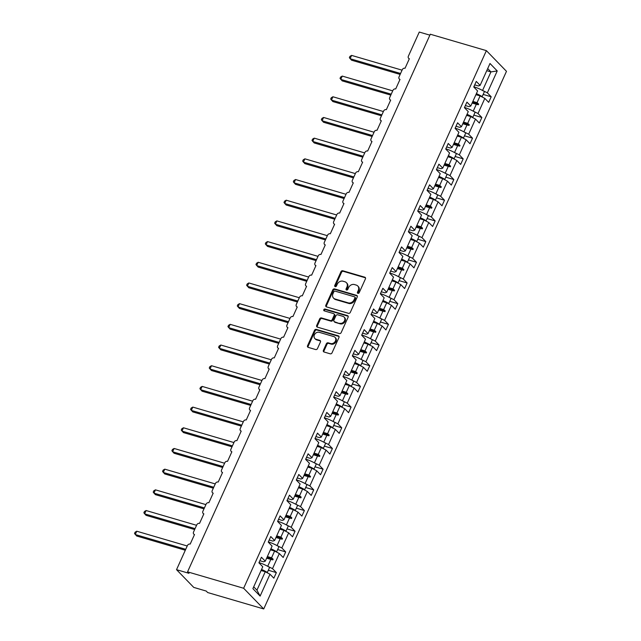 <?xml version="1.0" encoding="UTF-8"?>
<svg xmlns="http://www.w3.org/2000/svg" width="641" height="641" viewBox="0 0 641 641"><rect width="100%" height="100%" fill="white"/><g stroke="black" fill="none" stroke-linecap="round" stroke-linejoin="round"><path stroke-width="0.96" d="M357.926 293.354A1.026 0.857 -44.2 0 0 359.192 292.689L365.434 278.859A1.466 1.226 -44.2 0 0 364.801 277.2L342.783 270.758A1.466 1.226 -44.2 0 0 340.972 271.696L334.73 285.533A1.026 0.857 -44.2 0 0 336.437 286.03L337.246 284.243A4.703 3.926 -44.2 0 1 343.039 281.223L344.874 281.76A4.703 3.926 -44.2 0 1 346.372 282.649A4.703 3.926 -44.2 0 1 346.909 287.072L346.1 288.859A1.026 0.857 -44.2 0 0 347.815 289.363L348.624 287.569A4.703 3.926 -44.2 0 1 354.417 284.548L356.252 285.093A4.703 3.926 -44.2 0 1 357.75 285.974A4.703 3.926 -44.2 0 1 358.287 290.397L357.478 292.192A1.026 0.857 -44.2 0 0 357.926 293.354M323.401 350.339A1.466 1.226 -44.2 0 0 324.034 351.997L330.211 353.808A1.466 1.226 -44.2 0 0 332.022 352.862L338.961 337.503A1.466 1.226 -44.2 0 0 338.32 335.844L316.301 329.394A1.466 1.226 -44.2 0 0 314.491 330.339L307.56 345.699A1.466 1.226 -44.2 0 0 308.193 347.358L315.652 349.545A1.466 1.226 -44.2 0 0 317.463 348.6L320.436 342.03A1.466 1.226 -44.2 0 0 319.803 340.371L316.101 339.281A3.934 3.285 -44.2 0 1 314.851 338.544A3.934 3.285 -44.2 0 1 314.819 334.105A3.934 3.285 -44.2 0 1 319.242 332.318L333.737 336.565A3.934 3.285 -44.2 0 1 334.987 337.31A3.934 3.285 -44.2 0 1 335.019 341.741A3.934 3.285 -44.2 0 1 330.596 343.528L328.176 342.823A1.466 1.226 -44.2 0 0 326.365 343.768L323.401 350.339L323.977 350.931A1.466 1.226 -44.2 0 0 323.913 351.957M486.383 50.639L243.636 588.262L263.731 608.95L506.478 71.327L486.383 50.639L430.303 34.221L187.557 571.844L188.991 573.318L176.531 569.673L187.428 545.539A2.244 1.875 135.8 0 1 190.193 544.097L194.503 534.546A2.244 1.875 -44.2 0 1 193.534 532.006L196.771 524.851A2.244 1.875 135.8 0 1 199.535 523.409L203.846 513.858A2.244 1.875 -44.2 0 1 202.876 511.318L206.106 504.163A2.244 1.875 135.8 0 1 208.878 502.72L213.189 493.169A2.244 1.875 -44.2 0 1 212.219 490.629L215.448 483.474A2.244 1.875 135.8 0 1 218.22 482.032L222.531 472.481A2.244 1.875 -44.2 0 1 221.554 469.949L224.791 462.786A2.244 1.875 135.8 0 1 227.555 461.344L231.866 451.793A2.244 1.875 -44.2 0 1 230.896 449.261L234.133 442.098A2.244 1.875 135.8 0 1 236.898 440.655L241.208 431.105A2.244 1.875 -44.2 0 1 240.239 428.573L243.476 421.409A2.244 1.875 135.8 0 1 246.24 419.967L250.551 410.416A2.244 1.875 -44.2 0 1 249.581 407.884L252.81 400.721A2.244 1.875 135.8 0 1 255.583 399.279L259.893 389.728A2.244 1.875 -44.2 0 1 258.924 387.196L262.153 380.033A2.244 1.875 135.8 0 1 264.925 378.591L269.236 369.04A2.244 1.875 -44.2 0 1 268.259 366.508L271.496 359.345A2.244 1.875 135.8 0 1 274.26 357.902L278.571 348.351A2.244 1.875 -44.2 0 1 277.601 345.82L280.838 338.656A2.244 1.875 135.8 0 1 283.602 337.214L287.913 327.663A2.244 1.875 -44.2 0 1 286.944 325.131L290.181 317.968A2.244 1.875 135.8 0 1 292.945 316.526L297.256 306.975A2.244 1.875 -44.2 0 1 296.286 304.443L299.515 297.28A2.244 1.875 135.8 0 1 302.288 295.838L306.598 286.287A2.244 1.875 -44.2 0 1 305.629 283.755L308.858 276.591A2.244 1.875 135.8 0 1 311.63 275.149L315.941 265.598A2.244 1.875 -44.2 0 1 314.963 263.066L318.2 255.903A2.244 1.875 135.8 0 1 320.965 254.461L325.275 244.918A2.244 1.875 -44.2 0 1 324.306 242.378L327.543 235.215A2.244 1.875 135.8 0 1 330.307 233.773L334.618 224.23A2.244 1.875 -44.2 0 1 333.649 221.69L336.886 214.527A2.244 1.875 135.8 0 1 339.65 213.084L343.961 203.542A2.244 1.875 -44.2 0 1 342.991 201.002L346.22 193.838A2.244 1.875 135.8 0 1 348.992 192.396L353.303 182.853A2.244 1.875 -44.2 0 1 352.334 180.313L355.563 173.15A2.244 1.875 135.8 0 1 358.335 171.708L362.646 162.165A2.244 1.875 -44.2 0 1 361.668 159.625L364.905 152.462A2.244 1.875 135.8 0 1 367.67 151.02L371.98 141.477A2.244 1.875 -44.2 0 1 371.011 138.937L374.248 131.774A2.244 1.875 135.8 0 1 377.012 130.331L381.323 120.788A2.244 1.875 -44.2 0 1 380.353 118.248L383.59 111.085A2.244 1.875 135.8 0 1 386.355 109.643L390.665 100.1A2.244 1.875 -44.2 0 1 389.696 97.56L392.925 90.397A2.244 1.875 135.8 0 1 395.697 88.955L400.008 79.412A2.244 1.875 -44.2 0 1 399.039 76.872L402.268 69.709A2.244 1.875 135.8 0 1 405.04 68.275L409.351 58.724A2.244 1.875 -44.2 0 1 408.373 56.184L419.278 32.05L429.879 35.151M243.636 588.262L187.557 571.844M348.488 313.321A1.466 1.226 -44.2 0 0 350.298 312.383L357.237 297.023A1.466 1.226 -44.2 0 0 356.604 295.357L334.586 288.915A1.466 1.226 -44.2 0 0 332.775 289.86L325.836 305.22A1.466 1.226 -44.2 0 0 326.469 306.879L348.488 313.321M348.095 317.263L341.164 332.623A1.466 1.226 -44.2 0 1 339.353 333.568L317.335 327.118A1.466 1.226 -44.2 0 1 316.702 325.46L319.667 318.889A1.466 1.226 -44.2 0 1 321.478 317.944L330.403 320.556A1.466 1.226 -44.2 0 0 332.214 319.611L334.185 315.252A1.466 1.226 -44.2 0 0 333.552 313.593L324.258 310.869A1.026 0.857 -44.2 0 1 325.075 309.05L347.462 315.604A1.466 1.226 -44.2 0 1 348.095 317.263M259.861 560.707L263.531 561.78L265.278 561.196L261.424 557.237L258.916 562.806L262.762 566.764L252.883 588.646L260.118 596.098L269.997 574.216L265.262 571.732L261.071 570.506M268.323 570.25L276.359 572.605L272.513 568.647L279.332 553.528L274.604 551.044L270.414 549.818M267.065 565.955L272.513 568.647M269.196 540.018L272.866 541.1L274.612 540.507L270.766 536.549L268.25 542.118L272.105 546.076L265.278 561.196M277.657 549.561L285.694 551.917L281.848 547.959L288.674 532.839L283.947 530.355L279.756 529.129M276.407 545.267L281.848 547.959M278.539 519.338L282.208 520.412L283.955 519.819L280.109 515.861L277.593 521.429L281.439 525.388L274.612 540.507M287 528.873L295.036 531.229L291.19 527.271L298.017 512.151L293.282 509.667L289.099 508.441M285.75 524.578L291.19 527.271M287.881 498.65L291.551 499.724L293.298 499.131L289.452 495.173L286.936 500.741L290.782 504.699L283.955 519.819M296.342 508.185L304.379 510.54L300.533 506.582L307.36 491.463L302.624 488.979L298.434 487.753M295.092 503.89L300.533 506.582M297.224 477.962L300.893 479.035L302.64 478.442L298.794 474.484L296.278 480.053L300.124 484.011L293.298 499.131M305.685 487.505L313.721 489.852L309.875 485.894L316.702 470.774L311.967 468.291L307.776 467.065M304.427 483.202L309.875 485.894M306.566 457.273L310.236 458.347L311.983 457.754L308.129 453.796L305.621 459.365L309.467 463.323L302.64 478.442M315.027 466.816L323.064 469.164L319.218 465.206L326.037 450.086L321.309 447.602L317.119 446.376M313.77 462.514L319.218 465.206M315.901 436.585L319.571 437.659L321.317 437.066L317.471 433.108L314.955 438.676L318.809 442.635L311.983 457.754M324.362 446.128L332.399 448.476L328.553 444.517L335.379 429.398L330.652 426.914L326.461 425.688M323.112 441.825L328.553 444.517M325.243 415.897L328.913 416.971L330.66 416.378L326.814 412.419L324.298 417.988L328.144 421.946L321.317 437.066M333.705 425.44L341.741 427.787L337.895 423.829L344.722 408.71L339.986 406.226L335.804 405M332.455 421.137L337.895 423.829M334.586 395.209L338.256 396.282L340.002 395.689L336.156 391.731L333.64 397.3L337.486 401.258L330.66 416.378M343.047 404.751L351.084 407.099L347.238 403.141L354.064 388.021L349.329 385.537L345.138 384.312M341.797 400.449L347.238 403.141M343.929 374.52L347.598 375.594L349.345 375.001L345.499 371.043L342.983 376.612L346.829 380.578L340.002 395.689M352.39 384.063L360.426 386.411L356.58 382.453L363.407 367.333L358.672 364.849L354.481 363.623M351.132 379.76L356.58 382.453M353.271 353.832L356.941 354.906L358.688 354.313L354.834 350.355L352.326 355.923L356.172 359.889L349.345 375.001M361.732 363.375L369.769 365.723L365.923 361.764L372.741 346.645L368.014 344.161L363.824 342.935M360.474 359.072L365.923 361.764M362.606 333.144L366.275 334.217L368.022 333.624L364.176 329.666L361.66 335.235L365.514 339.201L358.688 354.313M371.067 342.687L379.103 345.034L375.257 341.076L382.084 325.957L377.357 323.473L373.166 322.247M369.817 338.384L375.257 341.076M371.948 312.455L375.618 313.529L377.365 312.936L373.519 308.978L371.003 314.547L374.849 318.513L368.022 333.624M380.409 321.998L388.446 324.346L384.6 320.388L391.427 305.268L386.691 302.784L382.509 301.558M379.16 317.696L384.6 320.388M381.291 291.767L384.961 292.841L386.707 292.256L382.861 288.29L380.345 293.858L384.191 297.825L377.365 312.936M389.752 301.31L397.789 303.666L393.943 299.7L400.769 284.58L396.034 282.096L391.843 280.87M388.502 297.007L393.943 299.7M390.633 271.079L394.303 272.153L396.05 271.568L392.204 267.601L389.688 273.17L393.534 277.136L386.707 292.256M399.095 280.622L407.131 282.977L403.285 279.011L410.112 263.892L405.376 261.408L401.186 260.182M397.837 276.319L403.285 279.011M399.976 250.391L403.646 251.464L405.392 250.879L401.538 246.913L399.031 252.482L402.877 256.448L396.05 271.568M408.437 259.934L416.474 262.289L412.628 258.323L419.446 243.203L414.719 240.72L410.528 239.494M407.179 255.631L412.628 258.323M409.311 229.702L412.98 230.776L414.727 230.191L410.881 226.225L408.365 231.794L412.219 235.76L405.392 250.879M417.772 239.245L425.808 241.601L421.962 237.635L428.789 222.515L424.062 220.031L419.871 218.805M416.522 234.943L421.962 237.635M418.653 209.014L422.323 210.088L424.07 209.503L420.224 205.537L417.708 211.105L421.554 215.072L414.727 230.191M427.114 218.557L435.151 220.913L431.305 216.946L438.132 201.835L433.396 199.343L429.214 198.117M425.864 214.254L431.305 216.946M427.996 188.326L431.665 189.399L433.412 188.815L429.566 184.848L427.05 190.425L430.896 194.383L424.07 209.503M436.457 197.869L444.493 200.224L440.647 196.258L447.474 181.147L442.739 178.655L438.548 177.429M435.207 193.566L440.647 196.258M437.338 167.638L441.008 168.711L442.755 168.126L438.909 164.16L436.393 169.737L440.239 173.695L433.412 188.815M445.799 177.18L453.836 179.536L449.99 175.57L456.817 160.458L452.081 157.966L447.891 156.741M444.55 172.878L449.99 175.57M446.681 146.949L450.351 148.023L452.097 147.438L448.243 143.472L445.735 149.049L449.581 153.007L442.755 168.126M455.142 156.492L463.179 158.848L459.333 154.882L466.151 139.77L461.424 137.278L457.233 136.052M453.884 152.189L459.333 154.882M456.015 126.261L459.685 127.335L461.432 126.75L457.586 122.784L455.07 128.36L458.924 132.318L452.097 147.438M464.477 135.804L472.513 138.16L468.667 134.193L475.494 119.082L470.766 116.59L466.576 115.364M463.227 131.501L468.667 134.193M465.358 105.573L469.028 106.646L470.774 106.061L466.928 102.103L464.413 107.672L468.259 111.63L461.432 126.75M473.819 115.116L481.856 117.471L478.01 113.513L484.836 98.394L488.682 102.352L491.198 96.783L487.352 92.825L497.232 70.943L490.942 71.904L487.705 68.571M472.569 110.813L478.01 113.513M474.701 84.884L478.37 85.958L480.117 85.373L476.271 81.415L473.755 86.984L477.601 90.942L470.774 106.061M483.162 94.427L491.198 96.783M481.912 90.125L487.352 92.825M176.531 569.673L193.75 587.404L206.218 591.058L207.652 592.532L263.731 608.95M276.359 572.605L273.843 578.174L269.997 574.216M285.694 551.917L283.186 557.486L279.332 553.528M295.036 531.229L292.52 536.797L288.674 532.839M304.379 510.54L301.863 516.109L298.017 512.151M313.721 489.852L311.205 495.421L307.36 491.463M323.064 469.164L320.548 474.733L316.702 470.774M332.399 448.476L329.891 454.044L326.037 450.086M341.741 427.787L339.225 433.356L335.379 429.398M351.084 407.099L348.568 412.668L344.722 408.71M360.426 386.411L357.91 391.988L354.064 388.021M369.769 365.723L367.253 371.299L363.407 367.333M379.103 345.034L376.596 350.611L372.741 346.645M388.446 324.346L385.93 329.923L382.084 325.957M397.789 303.666L395.273 309.234L391.427 305.268M407.131 282.977L404.615 288.546L400.769 284.58M416.474 262.289L413.958 267.858L410.112 263.892M425.808 241.601L423.3 247.17L419.446 243.203M435.151 220.913L432.635 226.481L428.789 222.515M444.493 200.224L441.978 205.793L438.132 201.835M453.836 179.536L451.32 185.105L447.474 181.147M463.179 158.848L460.663 164.416L456.817 160.458M472.513 138.16L470.005 143.728L466.151 139.77M481.856 117.471L479.34 123.04L475.494 119.082M480.117 85.373L489.996 63.491L497.232 70.943M267.369 556.556L271.56 557.782L274.604 551.044M267.778 566.155L270.822 559.417L272.858 559.889L273.162 559.224L271.56 557.782M266.632 558.191L270.822 559.417M276.712 535.868L280.894 537.094L283.947 530.355M277.12 545.475L280.165 538.728L282.2 539.201L282.497 538.536L280.894 537.094M275.975 537.503L280.165 538.728M286.046 515.18L290.237 516.414L293.282 509.667M286.455 524.787L289.5 518.04L291.543 518.513L291.839 517.848L290.237 516.414M285.317 516.814L289.5 518.04M295.389 494.499L299.579 495.725L302.624 488.979M295.797 504.098L298.842 497.352L300.885 497.825L301.182 497.16L299.579 495.725M294.652 496.126L298.842 497.352M304.731 473.811L308.922 475.037L311.967 468.291M305.14 483.41L308.185 476.664L310.22 477.136L310.524 476.471L308.922 475.037M303.994 475.438L308.185 476.664M314.074 453.123L318.265 454.349L321.309 447.602M314.483 462.722L317.527 455.975L319.563 456.448L319.867 455.783L318.265 454.349M313.337 454.749L317.527 455.975M323.417 432.435L327.599 433.661L330.652 426.914M323.825 442.034L326.87 435.287L328.905 435.76L329.202 435.095L327.599 433.661M322.679 434.061L326.87 435.287M332.751 411.746L336.942 412.972L339.986 406.226M333.16 421.345L336.205 414.599L338.248 415.072L338.544 414.407L336.942 412.972M332.022 413.373L336.205 414.599M342.094 391.058L346.284 392.284L349.329 385.537M342.502 400.657L345.547 393.911L347.59 394.383L347.887 393.718L346.284 392.284M341.357 392.685L345.547 393.911M351.436 370.37L355.627 371.596L358.672 364.849M351.845 379.969L354.89 373.222L356.925 373.695L357.229 373.03L355.627 371.596M350.699 371.996L354.89 373.222M360.779 349.682L364.969 350.907L368.014 344.161M361.187 359.281L364.232 352.534L366.267 353.007L366.572 352.342L364.969 350.907M360.042 351.308L364.232 352.534M370.121 328.993L374.304 330.219L377.357 323.473M370.53 338.592L373.575 331.846L375.61 332.318L375.906 331.653L374.304 330.219M369.384 330.62L373.575 331.846M379.456 308.305L383.647 309.531L386.691 302.784M379.865 317.904L382.917 311.157L384.953 311.63L385.249 310.965L383.647 309.531M378.727 309.932L382.917 311.157M388.799 287.617L392.989 288.843L396.034 282.096M389.207 297.216L392.252 290.469L394.295 290.942L394.592 290.277L392.989 288.843M388.069 289.243L392.252 290.469M398.141 266.928L402.332 268.154L405.376 261.408M398.55 276.527L401.595 269.781L403.63 270.254L403.934 269.597L402.332 268.154M397.404 268.555L401.595 269.781M407.484 246.24L411.674 247.466L414.719 240.72M407.892 255.839L410.937 249.093L412.972 249.565L413.277 248.908L411.674 247.466M406.747 247.867L410.937 249.093M416.826 225.552L421.009 226.778L424.062 220.031M417.235 235.151L420.28 228.404L422.315 228.877L422.611 228.22L421.009 226.778M416.089 227.178L420.28 228.404M426.161 204.864L430.351 206.09L433.396 199.343M426.569 214.463L429.622 207.716L431.657 208.189L431.954 207.532L430.351 206.09M425.432 206.49L429.622 207.716M435.503 184.175L439.694 185.401L442.739 178.655M435.912 193.774L438.957 187.028L441 187.501L441.296 186.843L439.694 185.401M434.774 185.802L438.957 187.028M444.846 163.487L449.037 164.713L452.081 157.966M445.255 173.086L448.299 166.339L450.335 166.812L450.639 166.155L449.037 164.713M444.109 165.114L448.299 166.339M454.189 142.799L458.379 144.025L461.424 137.278M454.597 152.398L457.642 145.651L459.677 146.132L459.982 145.467L458.379 144.025M453.451 144.425L457.642 145.651M463.531 122.111L467.714 123.336L470.766 116.59M463.94 131.709L466.985 124.963L469.02 125.444L469.316 124.779L467.714 123.336M462.794 123.737L466.985 124.963M472.866 101.422L477.056 102.648L480.101 95.902L475.918 94.676M473.274 111.021L476.327 104.283L478.362 104.755L478.659 104.09L477.056 102.648M472.137 103.049L476.327 104.283M480.101 95.902L484.836 98.394M482.617 90.333L490.942 71.904L486.751 70.678M253.7 586.827L256.937 590.161L265.262 571.732M256.937 590.161L260.118 596.098M472.481 102.28L478.659 104.09M472.185 102.945L478.362 104.755M463.139 122.968L469.316 124.779M462.842 123.633L469.02 125.444M453.804 143.656L459.982 145.467M453.499 144.321L459.677 146.132M444.461 164.344L450.639 166.155M444.157 165.009L450.335 166.812M435.119 185.033L441.296 186.843M434.822 185.698L441 187.501M425.776 205.721L431.954 207.532M425.48 206.386L431.657 208.189M416.434 226.409L422.611 228.22M416.137 227.074L422.315 228.877M407.099 247.097L413.277 248.908M406.795 247.763L412.972 249.565M397.757 267.786L403.934 269.597M397.452 268.451L403.63 270.254M388.414 288.474L394.592 290.277M388.117 289.139L394.295 290.942M379.071 309.162L385.249 310.965M378.775 309.819L384.953 311.63M369.729 329.851L375.906 331.653M369.432 330.508L375.61 332.318M360.394 350.539L366.572 352.342M360.09 351.196L366.267 353.007M351.052 371.227L357.229 373.03M350.747 371.884L356.925 373.695M341.709 391.915L347.887 393.718M341.413 392.572L347.59 394.383M332.367 412.604L338.544 414.407M332.07 413.261L338.248 415.072M323.024 433.292L329.202 435.095M322.727 433.949L328.905 435.76M313.689 453.972L319.867 455.783M313.385 454.637L319.563 456.448M304.347 474.661L310.524 476.471M304.042 475.326L310.22 477.136M295.004 495.349L301.182 497.16M294.708 496.014L300.885 497.825M285.662 516.037L291.839 517.848M285.365 516.702L291.543 518.513M276.319 536.725L282.497 538.536M276.023 537.39L282.2 539.201M266.985 557.414L273.162 559.224M266.68 558.079L272.858 559.889M357.974 293.362A1.026 0.857 -44.2 0 1 358.055 292.785L358.864 290.99A4.703 3.926 -44.2 0 0 358.319 286.567L357.75 285.974M346.372 282.649L346.941 283.242A4.703 3.926 -44.2 0 1 347.486 287.665L346.677 289.452A1.026 0.857 -44.2 0 0 346.597 290.036M365.49 277.833A1.466 1.226 -44.2 0 0 365.378 277.793L343.36 271.343A1.466 1.226 -44.2 0 0 341.549 272.289L335.299 286.118A1.026 0.857 -44.2 0 0 335.227 286.703M357.293 295.99A1.466 1.226 -44.2 0 0 357.173 295.95L335.155 289.508A1.466 1.226 -44.2 0 0 333.344 290.445L326.413 305.813A1.466 1.226 -44.2 0 0 326.357 306.839M354.882 297.953A1.026 0.857 -44.2 0 0 354.433 296.791L335.107 291.134A1.026 0.857 -44.2 0 0 333.841 291.791L332.983 293.682A4.703 3.926 -44.2 0 0 333.528 298.097A4.703 3.926 -44.2 0 0 335.019 298.986L348.231 302.856A4.703 3.926 -44.2 0 0 354.024 299.836L354.882 297.953L355.451 298.538A1.026 0.857 -44.2 0 0 355.338 297.576L354.761 296.983M333.528 298.097L334.105 298.69A4.703 3.926 -44.2 0 0 335.596 299.579L335.019 298.986M355.451 298.538L354.601 300.429A4.703 3.926 -44.2 0 1 348.808 303.449L335.596 299.579M334.017 313.874L334.594 314.459A1.466 1.226 -44.2 0 1 334.762 315.845L332.791 320.204A1.466 1.226 -44.2 0 1 330.98 321.149L322.054 318.537A1.466 1.226 -44.2 0 0 320.244 319.474L317.271 326.053A1.466 1.226 -44.2 0 0 317.215 327.078M348.151 316.237A1.466 1.226 -44.2 0 0 348.039 316.189L325.652 309.643A1.026 0.857 -44.2 0 0 324.306 310.885M339.674 323.272A3.934 3.285 -44.2 0 0 344.097 321.486A3.934 3.285 -44.2 0 0 344.065 317.047A3.934 3.285 -44.2 0 0 342.815 316.301L337.711 314.811A1.466 1.226 -44.2 0 0 335.9 315.757L333.929 320.115A1.466 1.226 -44.2 0 0 334.562 321.774L340.251 323.857A3.934 3.285 -44.2 0 0 344.666 322.078A3.934 3.285 -44.2 0 0 344.642 317.64L344.065 317.047M334.097 321.494L334.674 322.086A1.466 1.226 -44.2 0 0 335.139 322.367L334.562 321.774M340.251 323.857L335.139 322.367M334.987 337.31L335.564 337.895A3.934 3.285 -44.2 0 1 335.588 342.334A3.934 3.285 -44.2 0 1 331.173 344.121L328.753 343.416A1.466 1.226 -44.2 0 0 326.942 344.353L323.977 350.931M314.851 338.544L315.428 339.129A3.934 3.285 -44.2 0 0 316.67 339.874L316.101 339.281M320.492 341.004A1.466 1.226 -44.2 0 0 320.372 340.956L316.67 339.874M339.017 336.477A1.466 1.226 -44.2 0 0 338.897 336.437L316.878 329.987A1.466 1.226 -44.2 0 0 315.068 330.932L308.137 346.292A1.466 1.226 -44.2 0 0 308.073 347.318M400.144 74.42L351.54 60.19L349.369 57.682L349.962 56.36L351.605 55.398L350.106 58.708L400.569 73.483M351.605 55.398L402.067 70.165M476.391 93.618A11.979 2.82 24.3 0 1 482.176 96.615L481.415 96.591M473.843 86.775A11.979 2.82 24.3 0 1 484.452 91.575L482.176 96.615M476.223 94.003A10.184 2.396 24.3 0 1 480.029 95.886M390.802 95.108L342.198 80.878L340.026 78.37L340.619 77.048L342.262 76.087L340.764 79.396L391.226 94.171M342.262 76.087L392.725 90.854M467.057 114.306A11.979 2.82 24.3 0 1 472.834 117.303L472.072 117.279M464.509 107.464A11.979 2.82 24.3 0 1 475.109 112.263L472.834 117.303M466.88 114.691A10.184 2.396 24.3 0 1 470.686 116.574M381.467 115.789L332.855 101.566L330.684 99.059L331.285 97.736L332.919 96.767L331.421 100.084L381.884 114.859M332.919 96.767L383.382 111.542M457.714 134.995A11.979 2.82 24.3 0 1 463.491 137.991L462.73 137.967M455.166 128.152A11.979 2.82 24.3 0 1 465.767 132.951L463.491 137.991M457.538 135.379A10.184 2.396 24.3 0 1 461.344 137.262M372.125 136.477L323.521 122.255L321.341 119.747L321.942 118.425L323.577 117.455L322.086 120.772L372.541 135.547M323.577 117.455L374.04 132.23M448.371 155.683A11.979 2.82 24.3 0 1 454.148 158.68L453.395 158.656M445.824 148.84A11.979 2.82 24.3 0 1 456.424 153.64L454.148 158.68M448.195 156.067A10.184 2.396 24.3 0 1 452.001 157.95M362.782 157.165L314.178 142.943L311.999 140.435L312.6 139.113L314.242 138.144L312.744 141.461L363.207 156.236M314.242 138.144L364.697 152.919M439.029 176.371A11.979 2.82 24.3 0 1 444.814 179.368L444.053 179.344M436.481 169.528A11.979 2.82 24.3 0 1 447.089 174.328L444.814 179.368M438.861 176.756A10.184 2.396 24.3 0 1 442.667 178.639M353.439 177.853L304.836 163.631L302.664 161.123L303.257 159.801L304.9 158.832L303.401 162.149L353.864 176.924M304.9 158.832L355.362 173.607M429.686 197.059A11.979 2.82 24.3 0 1 435.471 200.056L434.71 200.032M427.138 190.217A11.979 2.82 24.3 0 1 437.747 195.016L435.471 200.056M429.518 197.444A10.184 2.396 24.3 0 1 433.324 199.327M344.097 198.542L295.493 184.32L293.322 181.812L293.915 180.49L295.557 179.52L294.059 182.837L344.521 197.612M295.557 179.52L346.02 194.295M420.352 217.74A11.979 2.82 24.3 0 1 426.129 220.744L425.368 220.72M417.804 210.905A11.979 2.82 24.3 0 1 428.404 215.705L426.129 220.744M420.175 218.132A10.184 2.396 24.3 0 1 423.981 220.007M334.762 219.23L286.15 205.008L283.979 202.5L284.58 201.178L286.215 200.208L284.716 203.526L335.179 218.301M286.215 200.208L336.677 214.983M411.009 238.428A11.979 2.82 24.3 0 1 416.786 241.433L416.025 241.409M408.461 231.593A11.979 2.82 24.3 0 1 419.062 236.393L416.786 241.433M410.833 238.821A10.184 2.396 24.3 0 1 414.639 240.695M325.42 239.918L276.816 225.688L274.636 223.188L275.237 221.866L276.872 220.897L275.382 224.214L325.836 238.989M276.872 220.897L327.335 235.672M401.667 259.116A11.979 2.82 24.3 0 1 407.444 262.121L406.69 262.097M399.119 252.282A11.979 2.82 24.3 0 1 409.719 257.081L407.444 262.121M401.49 259.509A10.184 2.396 24.3 0 1 405.296 261.384M316.077 260.607L267.473 246.376L265.294 243.876L265.895 242.554L267.537 241.585L266.039 244.902L316.502 259.677M267.537 241.585L317.992 256.36M392.324 279.805A11.979 2.82 24.3 0 1 398.109 282.809L397.348 282.785M389.776 272.97A11.979 2.82 24.3 0 1 400.385 277.769L398.109 282.809M392.156 280.197A10.184 2.396 24.3 0 1 395.962 282.072M306.735 281.295L258.131 267.065L255.959 264.565L256.552 263.243L258.195 262.273L256.696 265.59L307.159 280.365M258.195 262.273L308.658 277.048M382.981 300.493A11.979 2.82 24.3 0 1 388.767 303.489L388.005 303.473M380.434 293.658A11.979 2.82 24.3 0 1 391.042 298.458L388.767 303.489M382.813 300.877A10.184 2.396 24.3 0 1 386.619 302.76M297.392 301.983L248.788 287.753L246.617 285.253L247.21 283.931L248.852 282.961L247.354 286.279L297.817 301.054M248.852 282.961L299.315 297.736M373.647 321.181A11.979 2.82 24.3 0 1 379.424 324.178L378.663 324.162M371.099 314.346A11.979 2.82 24.3 0 1 381.699 319.138L379.424 324.178M373.471 321.566A10.184 2.396 24.3 0 1 377.277 323.449M288.049 322.671L239.446 308.441L237.274 305.941L237.875 304.619L239.51 303.65L238.011 306.967L288.474 321.742M239.51 303.65L289.972 318.425M364.304 341.869A11.979 2.82 24.3 0 1 370.081 344.866L369.32 344.85M361.756 335.035A11.979 2.82 24.3 0 1 372.357 339.826L370.081 344.866M364.128 342.254A10.184 2.396 24.3 0 1 367.934 344.137M278.715 343.36L230.111 329.129L227.932 326.63L228.533 325.299L230.167 324.338L228.677 327.655L279.131 342.422M230.167 324.338L280.63 339.113M354.962 362.558A11.979 2.82 24.3 0 1 360.739 365.554L359.986 365.538M352.414 355.723A11.979 2.82 24.3 0 1 363.014 360.514L360.739 365.554M354.785 362.942A10.184 2.396 24.3 0 1 358.591 364.825M269.372 364.048L220.768 349.818L218.589 347.318L219.19 345.988L220.833 345.026L219.334 348.343L269.797 363.11M220.833 345.026L271.287 359.801M345.619 383.246A11.979 2.82 24.3 0 1 351.404 386.243L350.643 386.227M343.071 376.411A11.979 2.82 24.3 0 1 353.68 381.203L351.404 386.243M345.451 383.63A10.184 2.396 24.3 0 1 349.257 385.513M260.03 384.736L211.426 370.506L209.254 368.006L209.847 366.676L211.49 365.715L209.992 369.032L260.454 383.799M211.49 365.715L261.953 380.49M336.277 403.934A11.979 2.82 24.3 0 1 342.062 406.931L341.3 406.915M333.729 397.1A11.979 2.82 24.3 0 1 344.337 401.891L342.062 406.931M336.108 404.319A10.184 2.396 24.3 0 1 339.914 406.202M250.687 405.424L202.083 391.194L199.912 388.694L200.505 387.364L202.147 386.403L200.649 389.72L251.112 404.487M202.147 386.403L252.61 401.178M326.942 424.622A11.979 2.82 24.3 0 1 332.719 427.619L331.958 427.603M324.394 417.788A11.979 2.82 24.3 0 1 334.995 422.579L332.719 427.619M326.766 425.007A10.184 2.396 24.3 0 1 330.572 426.89M241.345 426.113L192.741 411.883L190.569 409.383L191.17 408.053L192.805 407.091L191.306 410.408L241.769 425.175M192.805 407.091L243.268 421.866M317.599 445.311A11.979 2.82 24.3 0 1 323.376 448.307L322.615 448.291M315.051 438.476A11.979 2.82 24.3 0 1 325.652 443.268L323.376 448.307M317.423 445.695A10.184 2.396 24.3 0 1 321.229 447.578M232.01 446.801L183.406 432.571L181.227 430.071L181.828 428.741L183.462 427.779L181.972 431.097L232.427 445.864M183.462 427.779L233.925 442.554M308.257 465.999A11.979 2.82 24.3 0 1 314.034 468.996L313.281 468.98M305.709 459.164A11.979 2.82 24.3 0 1 316.309 463.956L314.034 468.996M308.081 466.384A10.184 2.396 24.3 0 1 311.887 468.267M222.667 467.489L174.064 453.259L171.884 450.759L172.485 449.429L174.128 448.468L172.629 451.785L223.092 466.552M174.128 448.468L224.582 463.235M298.914 486.687A11.979 2.82 24.3 0 1 304.699 489.684L303.938 489.668M296.366 479.853A11.979 2.82 24.3 0 1 306.975 484.644L304.699 489.684M298.746 487.072A10.184 2.396 24.3 0 1 302.552 488.955M213.325 488.178L164.721 473.947L162.55 471.447L163.143 470.117L164.785 469.156L163.287 472.473L213.749 487.24M164.785 469.156L215.248 483.923M289.572 507.376A11.979 2.82 24.3 0 1 295.357 510.372L294.596 510.356M287.024 500.541A11.979 2.82 24.3 0 1 297.632 505.332L295.357 510.372M289.403 507.76A10.184 2.396 24.3 0 1 293.209 509.643M203.982 508.866L155.378 494.636L153.207 492.136L153.8 490.806L155.442 489.844L153.944 493.161L204.407 507.928M155.442 489.844L205.905 504.611M280.237 528.064A11.979 2.82 24.3 0 1 286.014 531.06L285.253 531.044M277.689 521.229A11.979 2.82 24.3 0 1 288.29 526.021L286.014 531.06M280.061 528.448A10.184 2.396 24.3 0 1 283.867 530.331M194.64 529.554L146.036 515.324L143.864 512.816L144.465 511.494L146.1 510.532L144.602 513.85L195.064 528.617M146.1 510.532L196.563 525.3M270.895 548.752A11.979 2.82 24.3 0 1 276.672 551.749L275.91 551.733M268.347 541.917A11.979 2.82 24.3 0 1 278.947 546.709L276.672 551.749M270.718 549.137A10.184 2.396 24.3 0 1 274.524 551.02M185.305 550.242L136.701 536.012L134.522 533.504L135.123 532.182L136.757 531.221L135.267 534.53L185.722 549.305M136.757 531.221L187.22 545.988M261.552 569.44A11.979 2.82 24.3 0 1 267.329 572.437L266.576 572.421M259.004 562.606A11.979 2.82 24.3 0 1 269.605 567.397L267.329 572.437M261.376 569.825A10.184 2.396 24.3 0 1 265.182 571.708M358.864 290.99L358.287 290.397M346.677 289.452L346.1 288.859M347.486 287.665L346.909 287.072M335.299 286.118L334.73 285.533M341.549 272.289L340.972 271.696M343.36 271.343L342.783 270.758M365.378 277.793L364.801 277.2M358.055 292.785L357.478 292.192M326.413 305.813L325.836 305.22M333.344 290.445L332.775 289.86M335.155 289.508L334.586 288.915M357.173 295.95L356.604 295.357M348.808 303.449L348.231 302.856M354.601 300.429L354.024 299.836M317.271 326.053L316.702 325.46M320.244 319.474L319.667 318.889M322.054 318.537L321.478 317.944M330.98 321.149L330.403 320.556M332.791 320.204L332.214 319.611M334.762 315.845L334.185 315.252M325.652 309.643L325.075 309.05M348.039 316.189L347.462 315.604M326.942 344.353L326.365 343.768M328.753 343.416L328.176 342.823M331.173 344.121L330.596 343.528M320.372 340.956L319.803 340.371M308.137 346.292L307.56 345.699M315.068 330.932L314.491 330.339M316.878 329.987L316.301 329.394M338.897 336.437L338.32 335.844M409.254 58.932L408.637 58.299M399.912 79.62L399.295 78.987M390.569 100.308L389.952 99.676M381.227 120.997L380.61 120.364M371.892 141.685L371.267 141.052M362.55 162.373L361.933 161.74M353.207 183.062L352.59 182.429M343.864 203.75L343.247 203.117M334.522 224.438L333.905 223.805M325.187 245.126L324.562 244.493M315.845 265.815L315.228 265.174M306.502 286.503L305.885 285.862M297.16 307.191L296.543 306.55M287.817 327.88L287.2 327.239M278.482 348.568L277.857 347.927M269.14 369.256L268.523 368.615M259.797 389.944L259.18 389.303M250.455 410.633L249.838 409.992M241.112 431.321L240.495 430.68M231.778 452.001L231.153 451.368M222.435 472.689L221.818 472.056M213.092 493.378L212.475 492.745M203.75 514.066L203.133 513.433M194.407 534.754L193.79 534.121"/></g></svg>
